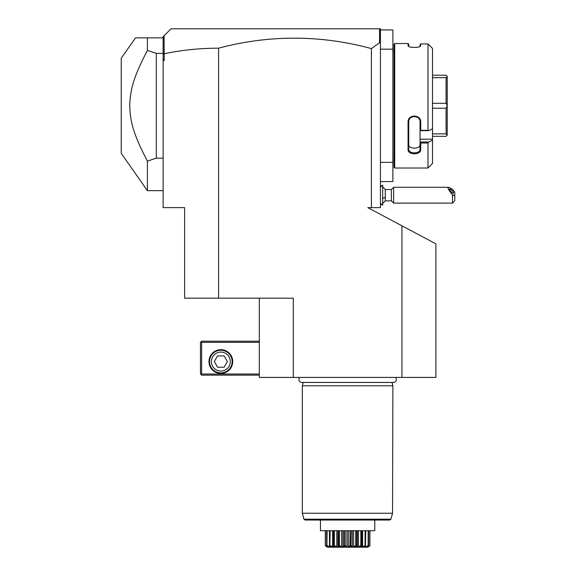 <?xml version="1.0" encoding="UTF-8"?>
<svg xmlns="http://www.w3.org/2000/svg" width="576" height="576" viewBox="0 0 576 576"><rect width="100%" height="100%" fill="white"/><g stroke="black" fill="none" stroke-linecap="round" stroke-linejoin="round"><path stroke-width="0.86" d="M401.947 377.417L401.947 225.799L435.902 243.857L435.902 377.417L259.33 377.417L259.33 298.188M380.441 31.277L380.196 29.686L379.31 28.8L380.441 28.8L380.441 207.634L367.783 207.634L401.947 225.799M218.585 48.19L218.585 298.188L184.63 298.188L184.63 207.634L163.123 207.634L163.123 54.324L164.218 53.726C182.009 50.033 200.131 48.182 218.585 48.19A576.259 407.477 90 0 1 371.383 48.593L371.383 207.634M218.585 298.188L293.285 298.188L293.285 377.417M380.441 43.445L379.548 42.775L371.383 48.593M380.441 181.606L392.89 181.606L392.89 162.36L380.441 162.36M380.441 29.93L392.89 29.93L392.89 162.36M392.89 49.176L380.441 49.176M394.027 51.437L392.89 51.437M394.027 160.099L392.89 160.099M394.704 168.019L394.704 43.517L394.027 44.194L394.027 167.342L394.704 168.019L427.982 168.019L432.511 163.49L432.511 140.126L428.738 142.027L432.238 140.263M428.738 44.618L432.511 48.42L427.982 43.949L420.739 43.949L420.43 46.087M427.982 43.949L427.982 130.334L428.738 130.658L432.511 128.758L432.511 48.42M432.511 140.126L432.511 139.183L420.055 139.183L420.055 142.027L428.738 142.027L427.982 143.021L420.739 143.021L420.739 149.58C421.099 155.203 407.7 155.21 408.06 149.58L408.06 122.17C407.7 114.077 421.099 114.091 420.739 122.17L420.739 130.334L427.982 130.334M427.982 143.021L427.982 168.019M394.704 43.517L408.06 43.517L408.737 44.194L408.737 46.217L408.06 45.562L408.06 43.517M420.055 44.554L420.739 43.949L420.055 44.554L420.055 46.217L420.739 45.562C421.092 48.017 407.707 48.01 408.06 45.562L408.362 46.087M411.098 47.182L412.416 47.398M416.146 47.419L417.78 47.167M418.5 46.987L419.011 46.829M408.06 149.58L408.737 149.098C408.37 154.094 420.43 154.094 420.055 149.098C420.43 154.094 408.37 154.094 408.737 149.098L408.737 121.99C408.37 114.869 420.43 114.876 420.055 121.99L420.055 130.622L420.739 130.334M432.511 139.183L432.511 128.758M420.055 139.183L420.055 130.622M420.739 149.58L420.055 149.098L420.055 142.027M420.055 142.128L420.739 143.021M408.06 122.17L408.737 121.99M420.739 122.17L420.055 121.99M420.055 130.658L428.738 130.658M408.737 149.098L408.737 144.396C408.377 149.414 420.422 149.414 420.055 144.396M432.511 75.204L446.09 75.204L447.221 76.342L447.221 105.725L446.09 103.306L432.511 103.306M432.511 77.666L446.09 77.666L447.221 76.385M432.511 136.332L446.09 136.332L447.221 135.194L446.09 133.87L432.511 133.87M432.511 108.23L446.09 108.23L446.09 133.87M447.221 105.725L447.221 135.151M446.09 108.23L447.221 105.811M446.09 77.666L446.09 103.306M379.548 29.038L379.548 42.775M164.124 53.654L164.124 35.719L171.043 28.8L379.31 28.8M163.123 58.99L164.218 60.494L164.218 53.726M163.123 60.494L164.218 60.494M163.123 54.324L163.123 36.72L164.124 35.719M163.123 40.162L163.706 36.137M135.504 37.858L121.241 58.226L121.241 153.31L147.398 190.656L147.398 161.093C133.078 133.589 130.169 121.601 129.73 105.077C130.442 89.086 133.445 77.22 147.398 50.443L147.398 37.858L135.504 37.858L163.123 37.858M147.398 50.443L156.326 53.359L163.123 53.359M156.326 53.359L156.326 158.177L163.123 158.177M147.398 161.093L156.326 158.177M259.33 341.201L201.607 341.201L201.038 341.762L201.607 342.331L201.607 374.026L201.038 374.587L201.607 375.156L259.33 375.156M201.607 342.331L259.33 342.331M201.607 374.026L259.33 374.026M208.966 361.57A11.887 11.887 0 0 1 220.846 349.69A11.887 11.887 0 0 1 232.733 361.57A11.887 11.887 0 0 1 220.846 373.457A11.887 11.887 0 0 1 208.966 361.57M201.038 341.762L200.47 342.331L200.47 374.026L201.038 374.587M220.846 350.251A11.318 11.318 0 0 1 232.164 361.57A11.318 11.318 0 0 1 220.846 372.888A11.318 11.318 0 0 1 209.527 361.57A11.318 11.318 0 0 1 220.846 350.251M220.846 352.094A9.482 9.482 0 0 0 211.363 361.57A9.482 9.482 0 0 0 220.846 371.052A9.482 9.482 0 0 0 230.328 361.57A9.482 9.482 0 0 0 220.846 352.094M227.383 361.57L224.114 367.229L217.577 367.229L214.315 361.57L217.577 355.91L224.114 355.91L227.383 361.57M382.709 186.883L385.272 189.526L385.272 197.294A10.188 3.787 180 0 1 382.709 198.274M382.709 203.486L385.272 200.844L385.272 197.294M380.441 187.265L382.658 185.047L382.658 205.33L380.441 203.112M382.658 185.047L382.658 205.33M385.272 200.844L391.37 200.844L391.37 189.526L385.272 189.526M454.759 196.2L452.491 194.695L452.491 203.112L454.759 200.844L454.759 192.074L452.491 189.374L448.538 187.265L393.638 187.265L393.638 203.112L391.37 200.844M448.538 187.265C447.214 187.675 448.538 190.152 452.491 194.695M449.554 189.31A2.83 0.742 47.1 0 0 451.282 191.952A2.83 0.742 47.1 0 0 453.485 193.241A2.83 0.742 47.1 0 0 453.557 193.018A2.83 0.742 47.1 0 0 451.829 190.375A2.83 0.742 47.1 0 0 449.633 189.086A2.83 0.742 47.1 0 0 449.554 189.31M299.765 377.417A2.966 2.966 0 0 0 301.903 382.442L393.336 382.442A2.966 2.966 0 0 0 395.467 377.417M303.242 382.442L302.342 385.798L302.342 513.245L303.934 519.199L390.931 519.199L392.537 513.245L302.342 513.245M391.997 382.442L392.89 385.798L302.342 385.798M392.89 385.798L392.537 513.245L390.931 519.199L389.83 520.034L374.782 520.034L374.782 530.021M374.782 520.034L374.782 530.705L320.45 530.705L320.45 520.034L320.45 530.021M367.718 547.2L327.514 547.2L367.718 547.2L369.864 545.839C366.53 547.697 366.048 547.697 368.41 545.839L368.323 545.839C364.824 547.697 363.888 547.697 365.501 545.839L365.364 545.839C361.951 547.697 360.619 547.697 361.375 545.839L361.195 545.839C358.099 547.697 356.465 547.697 356.314 545.839L356.105 545.839C353.527 547.697 351.713 547.697 350.662 545.839L350.438 545.839C348.559 547.697 346.68 547.697 344.801 545.839L344.57 545.839C343.519 547.697 341.705 547.697 339.127 545.839L338.918 545.839C338.767 547.697 337.14 547.697 334.037 545.839L333.857 545.839C334.613 547.697 333.288 547.697 329.868 545.839L329.731 545.839C331.344 547.697 330.408 547.697 326.916 545.839L326.83 545.839C329.191 547.697 328.702 547.697 325.368 545.839L325.433 530.705M325.368 545.839L327.413 547.142L325.289 545.544L325.289 530.705M325.433 545.544L327.6 546.523M328.01 546.912L326.657 545.544L326.657 530.705M326.916 545.839L327.096 530.705M327.096 545.544L329.494 546.862L329.494 545.652M329.494 546.862L330.156 546.862L329.458 545.544L329.458 530.705M329.868 545.839L330.156 530.705M330.156 545.544L332.618 546.862L332.618 530.705M332.618 546.862L333.562 546.862L333.497 530.705M333.367 530.705L333.367 545.94L333.497 545.544L333.857 545.839M334.318 545.983L334.404 530.705M334.404 545.544L336.766 546.862L336.766 530.705M337.925 546.653L337.925 530.705L337.925 546.862L338.501 545.544L338.501 530.705M336.766 546.862L337.925 546.862M339.379 545.983L339.552 530.705M338.501 545.544L338.918 545.839M339.552 545.544L341.654 546.862L341.654 530.705M341.654 546.862L342.943 546.862L342.943 530.705M342.943 546.862L344.124 545.544L344.124 530.705M344.801 545.839L345.254 545.544L345.254 530.705M344.124 545.544L344.398 546.026M345.254 545.544L346.946 546.862L346.946 530.705M346.946 546.862L348.286 546.862L348.286 530.705M348.286 546.862L349.985 545.544L349.985 530.705M350.82 546.005L351.115 530.705M349.985 545.544L350.438 545.839L350.042 546.12M351.115 545.544L352.289 546.862L352.289 530.705M352.289 546.862L353.578 546.862L353.578 530.705M353.578 546.862L355.68 545.544L355.68 530.705M356.314 545.839L356.731 545.544L356.731 530.705M355.68 545.544L355.853 545.983M357.314 546.653L357.314 530.705L357.314 546.862L358.466 546.862L358.466 530.705M356.731 545.544L357.314 546.862M358.466 546.862L360.828 545.544L360.828 530.705M361.346 546.127L361.735 545.544L361.735 530.705M360.828 545.544L360.893 545.998M362.614 530.705L362.614 546.862L361.67 546.862L361.872 530.705M362.614 546.862L365.083 545.544L365.083 530.705M365.501 545.839L365.774 530.705M365.746 546.862L368.143 545.544L368.143 530.705M367.106 547.056L368.575 545.544L368.575 530.705M367.632 546.862L369.799 545.544L369.799 530.705M369.893 545.839L369.95 530.705M367.596 546.984L368.165 546.718M389.83 520.034L305.028 520.034L303.934 519.199M163.123 190.656L147.398 190.656M380.441 185.674L381.535 186.17M380.441 204.696L381.535 204.206M393.638 187.265L391.37 189.526M452.491 203.112L393.638 203.112"/></g></svg>
